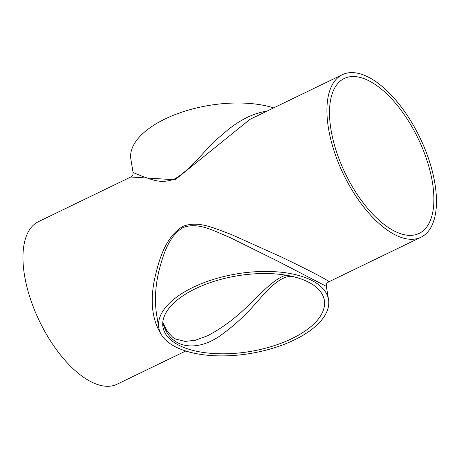 <?xml version="1.0" encoding="UTF-8"?>
<svg xmlns="http://www.w3.org/2000/svg" width="459" height="459" viewBox="0 0 459 459"><rect width="100%" height="100%" fill="white"/><g stroke="black" fill="none" stroke-linecap="round" stroke-linejoin="round"><path stroke-width="0.69" d="M162.784 322.425C169.899 349.982 198.254 352.615 222.609 333.951C234.538 325.293 245.961 314.679 256.874 302.108C267.333 290.134 280.879 274.746 292.785 276.542M285.779 275.142C271.986 279.996 260.259 294.712 248.818 305.028C235.501 318.156 221.743 328.397 207.543 335.747L195.362 340.257L185.12 341.41L175.527 338.994L172.773 337.29L167.116 331.272L162.807 322.212M369.283 80.985A86.04 40.392 -115.8 0 1 426.996 160.461A86.04 40.392 -115.8 0 1 419.153 233.401A86.04 40.392 -115.8 0 1 345.329 173.531A86.04 40.392 -115.8 0 1 344.233 78.489A86.04 40.392 -115.8 0 1 369.283 80.985M291.861 338.633A81.794 38.378 -9.4 0 1 210.09 353.264A81.794 38.378 -9.4 0 1 162.962 327.026A81.794 38.378 -9.4 0 1 195.448 288.7A81.794 38.378 -9.4 0 1 277.219 274.069A81.794 38.378 -9.4 0 1 324.347 300.306A81.794 38.378 -9.4 0 1 291.861 338.633M156.588 314.553L156.571 314.461C154.568 301.121 155.28 286.932 158.705 271.9C162.819 255.812 168.562 236.012 182.986 227.624C198.058 221.622 213.94 231.009 229.77 237.418L278.441 261.515L326.343 286.353C326.63 283.45 326.119 283.846 328.655 281.889C331.53 281.981 310.714 271.062 280.822 256.742L231.072 234.383C214.806 228.605 198.483 220.068 182.688 226.471C164.747 237.469 158.441 261.647 154.287 280.552C150.082 302.217 152.336 320.084 161.046 334.141M368.669 77.284A90.291 42.389 64.2 0 0 342.38 74.662A90.291 42.389 64.2 0 0 343.533 174.403A90.291 42.389 64.2 0 0 421.001 237.228A90.291 42.389 64.2 0 0 429.234 160.684A90.291 42.389 64.2 0 0 368.669 77.284M185.746 351.003L117.039 384.235A90.291 42.389 -115.8 0 1 39.572 321.403A90.291 42.389 -115.8 0 1 38.418 221.668L130.758 177.013L175.086 179.779L250.029 119.323L342.38 74.662M192.889 287.426A86.04 40.369 170.6 0 0 158.768 327.715A86.04 40.369 170.6 0 0 250.247 353.493A86.04 40.369 170.6 0 0 328.541 299.612A86.04 40.369 170.6 0 0 278.963 272.009A86.04 40.369 170.6 0 0 192.941 287.403A86.04 40.369 170.6 0 0 192.889 287.426M267.132 111.055C251.848 113.476 236.746 121.474 221.84 135.049C205.936 147.735 192.562 168.327 175.011 178.74C160.191 184.879 150.07 178.476 142.978 176.589L133.076 172.544C132.794 175.447 133.299 175.051 130.769 177.008M133.076 172.544L130.884 159.284A86.04 40.369 -9.4 0 1 165.056 118.967A86.04 40.369 -9.4 0 1 165.114 118.944A86.04 40.369 -9.4 0 1 273.673 107.894M158.768 327.715L156.588 314.541M328.667 281.883L421.001 237.228M328.541 299.612L326.343 286.353"/></g></svg>

